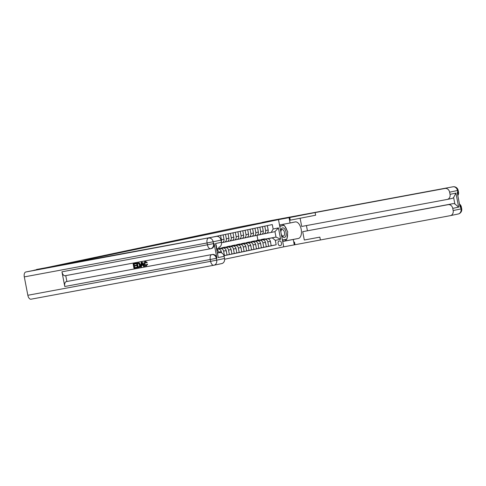 <?xml version="1.0" encoding="UTF-8"?>
<svg xmlns="http://www.w3.org/2000/svg" width="486" height="486" viewBox="0 0 486 486"><rect width="100%" height="100%" fill="white"/><g stroke="black" fill="none" stroke-linecap="round" stroke-linejoin="round"><path stroke-width="0.73" d="M169.565 242.204L157.98 244.355L169.565 242.204M148.139 246.602L157.106 244.829L148.139 246.602M304.309 240.023L319.849 237.138L304.309 240.023L302.699 231.676L452.879 203.677A4.496 3.791 78.2 0 1 454.86 203.926L453.626 197.523L455.935 193.106L458.638 207.151L452.745 208.385L453.165 210.553L461.02 208.907L460.661 207.072L460.072 207.194L457.241 192.486L457.83 192.365L457.478 190.524L449.623 192.17A4.496 3.791 -101.8 0 0 445.042 188.453L270.137 220.741L262.088 222.43L277.627 219.544L267.294 221.713L277.609 219.55L236.281 227.588L36.614 269.724M213.749 265.265L31.043 299.194A4.496 2.406 -100.5 0 1 31.019 299.2A4.496 2.406 -100.5 0 1 27.842 295.275L24.3 276.892A4.496 2.406 -100.5 0 1 25.807 271.99L59.729 265.247L33.88 270.295L47.136 267.513L36.565 269.475M81.533 261.438L59.729 265.247L278.484 219.636L283.727 246.839L450.285 215.656A4.496 3.791 -101.8 0 0 450.358 215.644A4.496 3.791 -101.8 0 0 453.165 210.553M289.759 217.521L315.122 212.576L315.633 215.225L290.27 220.17L289.759 217.521L278.484 219.636M163.436 243.486L152.118 245.582L163.436 243.486M162.986 243.595L146.122 246.839L162.986 243.595M279.772 240.941L278.903 241.117A2.321 1.245 79.5 0 0 278.126 243.638A2.321 1.245 79.5 0 0 279.766 245.679A2.321 1.245 79.5 0 0 279.784 245.679L280.647 245.497A2.321 1.245 79.5 0 0 281.43 242.976A2.321 1.245 79.5 0 0 279.784 240.935A2.321 1.245 79.5 0 0 279.772 240.941M224.629 259.232L283.727 246.839M265.642 239.003L275.999 237.077L274.955 231.64L271.224 232.417L273.144 229.015L272.288 224.568L211.477 237.326M273.144 229.015L278.442 227.904L280.622 239.227L275.325 240.339L272.269 237.861L265.842 239.057M271.2 245.716L276.182 244.786L275.325 240.339M276.182 244.786L223.973 255.739M257.932 240.224L256.985 235.297M272.269 237.861L275.999 237.077L280.622 239.227M220.972 248.188L221.349 248.109M225.887 247.155L226.257 247.076M230.795 246.129L231.166 246.05M235.704 245.096L236.075 245.017M240.613 244.069L240.983 243.99M245.521 243.036L245.892 242.957M250.43 242.01L250.8 241.931M255.338 240.977L255.709 240.898M221.501 252.848L221.264 251.614A2.995 2.527 -101.8 0 0 218.208 249.136L217.011 249.361M223.949 255.666L224.477 255.569L223.621 251.122A2.995 2.527 -101.8 0 0 220.565 248.644L216.999 249.306M224.477 255.569L227.029 255.035L226.172 250.588A2.995 2.527 -101.8 0 0 223.117 248.109L216.987 249.245M227.017 254.98L229.386 254.543L228.529 250.09A2.995 2.527 -101.8 0 0 225.474 247.611L221.659 248.322M229.386 254.543L231.937 254.008L231.081 249.555A2.995 2.527 -101.8 0 0 228.025 247.076L221.519 248.285M231.925 253.953L234.295 253.51L233.438 249.063A2.995 2.527 -101.8 0 0 230.382 246.584L226.567 247.295M234.295 253.51L236.846 252.975L235.989 248.528A2.995 2.527 -101.8 0 0 232.94 246.05L226.433 247.259M236.834 252.92L239.203 252.483L238.347 248.03A2.995 2.527 -101.8 0 0 235.291 245.552L231.476 246.262M239.203 252.483L241.755 251.948L240.898 247.495A2.995 2.527 -101.8 0 0 237.848 245.017L231.342 246.226M241.742 251.894L244.112 251.45L243.255 247.003A2.995 2.527 -101.8 0 0 240.206 244.525L236.384 245.236M244.112 251.45L246.663 250.916L245.807 246.469A2.995 2.527 -101.8 0 0 242.757 243.99L236.251 245.199M246.657 250.861L249.02 250.424L248.164 245.977A2.995 2.527 -101.8 0 0 245.114 243.492L241.293 244.203M249.02 250.424L251.572 249.889L250.715 245.436A2.995 2.527 -101.8 0 0 247.666 242.957L241.159 244.166M251.566 249.834L253.929 249.391L253.072 244.944A2.995 2.527 -101.8 0 0 250.023 242.465L246.202 243.176M253.929 249.391L256.487 248.856L255.63 244.409A2.995 2.527 -101.8 0 0 252.574 241.931L246.068 243.14M256.474 248.802L258.838 248.364L257.981 243.917A2.995 2.527 -101.8 0 0 254.931 241.433L251.116 242.143M258.838 248.364L261.395 247.83L260.539 243.377A2.995 2.527 -101.8 0 0 257.483 240.898L250.976 242.107M261.383 247.775L263.752 247.331L262.896 242.885A2.995 2.527 -101.8 0 0 259.84 240.406L256.025 241.117M263.752 247.331L266.304 246.797L265.447 242.35A2.995 2.527 -101.8 0 0 262.391 239.871L255.885 241.08M266.292 246.742L268.661 246.305L267.804 241.858A2.995 2.527 -101.8 0 0 264.749 239.373L260.933 240.084M268.661 246.305L271.212 245.77L270.356 241.317A2.995 2.527 -101.8 0 0 267.3 238.839L260.794 240.048M266.723 233.256L271.224 232.417M261.814 234.288L263.704 233.936A2.995 2.527 -101.8 0 0 263.752 233.924A2.995 2.527 -101.8 0 0 265.623 230.534L264.779 226.142M256.906 235.315L258.795 234.963A2.995 2.527 -101.8 0 0 258.844 234.957A2.995 2.527 -101.8 0 0 260.715 231.561L259.87 227.175M251.991 236.348L253.88 235.996A2.995 2.527 -101.8 0 0 253.929 235.983A2.995 2.527 -101.8 0 0 255.806 232.594L254.956 228.201M247.082 237.375L248.972 237.022A2.995 2.527 -101.8 0 0 249.02 237.016A2.995 2.527 -101.8 0 0 250.891 233.62L250.047 229.234M242.174 238.401L244.063 238.055A2.995 2.527 -101.8 0 0 244.112 238.043A2.995 2.527 -101.8 0 0 245.983 234.653L245.138 230.261M237.265 239.434L239.155 239.082A2.995 2.527 -101.8 0 0 239.203 239.076A2.995 2.527 -101.8 0 0 241.074 235.68L240.23 231.293M232.357 240.461L234.246 240.114A2.995 2.527 -101.8 0 0 234.295 240.102A2.995 2.527 -101.8 0 0 236.166 236.712L235.321 232.32M227.448 241.493L229.337 241.141A2.995 2.527 -101.8 0 0 229.386 241.135A2.995 2.527 -101.8 0 0 231.257 237.739L230.413 233.353M222.539 242.52L224.429 242.174A2.995 2.527 -101.8 0 0 224.477 242.162A2.995 2.527 -101.8 0 0 226.348 238.772L225.504 234.38M263.801 233.912L266.255 233.401A2.995 2.527 -101.8 0 0 266.304 233.389A2.995 2.527 -101.8 0 0 268.175 229.993L267.33 225.607M258.886 234.945L261.346 234.428A2.995 2.527 -101.8 0 0 261.395 234.422A2.995 2.527 -101.8 0 0 263.266 231.026L262.422 226.64M253.978 235.971L256.438 235.461A2.995 2.527 -101.8 0 0 256.487 235.449A2.995 2.527 -101.8 0 0 258.358 232.053L257.513 227.667M249.069 237.004L251.529 236.488A2.995 2.527 -101.8 0 0 251.578 236.482A2.995 2.527 -101.8 0 0 253.449 233.086L252.605 228.699M244.16 238.031L246.615 237.52A2.995 2.527 -101.8 0 0 246.663 237.508A2.995 2.527 -101.8 0 0 248.54 234.112L247.69 229.726M239.252 239.063L241.706 238.547A2.995 2.527 -101.8 0 0 241.755 238.541A2.995 2.527 -101.8 0 0 243.626 235.145L242.781 230.759M234.343 240.09L236.797 239.58A2.995 2.527 -101.8 0 0 236.846 239.568A2.995 2.527 -101.8 0 0 238.717 236.172L237.873 231.786M229.435 241.123L231.889 240.606A2.995 2.527 -101.8 0 0 231.937 240.6A2.995 2.527 -101.8 0 0 233.809 237.204L232.964 232.818M224.526 242.15L226.98 241.639A2.995 2.527 -101.8 0 0 227.029 241.627A2.995 2.527 -101.8 0 0 228.9 238.231L228.055 233.845M222.12 242.654L222.072 242.666A2.995 2.527 -101.8 0 0 222.12 242.654A2.995 2.527 -101.8 0 0 223.991 239.264L223.147 234.878M221.294 241.621A2.995 2.527 -101.8 0 0 221.44 239.798L220.595 235.412M218.378 236.639L218.238 235.904M218.822 252.75L218.706 252.149A2.995 2.527 -101.8 0 0 217.114 249.901M274.955 231.64L278.442 227.904M167.7 242.587L156.292 244.731L167.706 242.605M158.254 244.525L161.212 243.942L158.266 244.586M270.641 242.818L270.678 242.35A1.987 1.677 -101.8 0 0 270.423 241.682M265.957 239.088A5.729 4.836 -101.8 0 0 263.825 238.978L263.084 239.136A5.729 4.836 -101.8 0 0 262.847 239.191M263.898 239.47A5.729 4.836 -101.8 0 0 261.863 239.391A5.729 4.836 -101.8 0 0 260.447 239.975M265.174 239.234A5.729 4.836 -101.8 0 0 263.084 239.136M261.863 239.391L262.61 239.234A5.729 4.836 78.2 0 1 264.682 239.325M265.733 243.844L265.769 243.383A1.987 1.677 -101.8 0 0 265.514 242.714M261.049 240.12A5.729 4.836 -101.8 0 0 258.916 240.005L258.169 240.163A5.729 4.836 -101.8 0 0 257.938 240.218M258.989 240.503A5.729 4.836 -101.8 0 0 256.954 240.418A5.729 4.836 -101.8 0 0 255.539 241.007M260.265 240.266A5.729 4.836 -101.8 0 0 258.169 240.163M256.954 240.418L257.702 240.26A5.729 4.836 78.2 0 1 259.773 240.357M260.824 244.877L260.854 244.409A1.987 1.677 -101.8 0 0 260.605 243.741M256.14 241.147A5.729 4.836 -101.8 0 0 254.008 241.038L253.261 241.196A5.729 4.836 -101.8 0 0 253.03 241.25M254.081 241.53A5.729 4.836 -101.8 0 0 252.046 241.451A5.729 4.836 -101.8 0 0 250.63 242.034M255.357 241.293A5.729 4.836 -101.8 0 0 253.261 241.196M252.046 241.451L252.793 241.293A5.729 4.836 78.2 0 1 254.864 241.384M255.915 245.904L255.946 245.442A1.987 1.677 -101.8 0 0 255.697 244.774M251.232 242.18A5.729 4.836 -101.8 0 0 249.099 242.064L248.352 242.222A5.729 4.836 -101.8 0 0 248.121 242.277M249.172 242.563A5.729 4.836 -101.8 0 0 247.137 242.478A5.729 4.836 -101.8 0 0 245.722 243.067M250.448 242.326A5.729 4.836 -101.8 0 0 248.352 242.222M247.137 242.478L247.884 242.32A5.729 4.836 78.2 0 1 249.956 242.417M251.007 246.937L251.037 246.469A1.987 1.677 -101.8 0 0 250.788 245.801M246.323 243.207A5.729 4.836 -101.8 0 0 244.191 243.097L243.443 243.255A5.729 4.836 -101.8 0 0 243.213 243.31M244.258 243.589A5.729 4.836 -101.8 0 0 242.228 243.51A5.729 4.836 -101.8 0 0 240.813 244.094M245.539 243.352A5.729 4.836 -101.8 0 0 243.443 243.255M242.228 243.51L242.976 243.352A5.729 4.836 78.2 0 1 245.041 243.443M281.424 234.89A4.866 2.606 79.5 0 0 285.549 236.548A4.866 2.606 79.5 0 0 285.227 229.823A4.866 2.606 79.5 0 0 281.4 228.803A4.866 2.606 79.5 0 0 280.762 231.458M281.297 234.234A3.335 1.786 79.5 0 0 283.35 236.087A3.335 1.786 79.5 0 0 284.158 235.461A3.335 1.786 79.5 0 0 284.274 231.628A3.335 1.786 79.5 0 0 282.129 229.538A3.335 1.786 79.5 0 0 281.321 230.164A3.335 1.786 79.5 0 0 280.884 232.077M279.76 226.239L284.274 225.352L287.718 231.786L286.922 239.106L282.682 239.993L282.251 239.197M279.936 227.15L280.033 226.245L284.274 225.352M282.7 241.512L298.374 238.474A8.426 4.514 79.5 0 0 301.205 229.331A8.426 4.514 79.5 0 0 295.239 221.92A8.426 4.514 79.5 0 0 295.184 221.932L290.081 223.001L289.055 217.673M293.265 239.549L294.291 244.877M307.413 230.692L306.429 225.577M300.105 218.196L301.697 226.458L447.163 199.448A4.496 3.791 -101.8 0 0 447.235 199.43A4.496 3.791 -101.8 0 0 450.042 194.345L455.935 193.106M452.745 208.385A4.496 3.791 -101.8 0 0 448.165 204.667L452.879 203.677M302.699 231.676L448.165 204.667M279.511 224.963L290.081 223.001M449.623 192.17L450.042 194.345M315.122 212.576L445.042 188.453M453.626 197.523A4.496 3.791 78.2 0 1 451.944 198.446A4.496 3.791 78.2 0 1 451.871 198.458L447.308 199.418M458.638 207.151L454.86 203.926M282.087 224.489A8.426 4.514 -100.5 0 1 283.994 225.407M284.632 226.033A8.426 4.514 -100.5 0 1 286.843 230.151M287.512 233.663A8.426 4.514 -100.5 0 1 287.013 238.274M286.625 239.167A8.426 4.514 -100.5 0 1 284.45 241.062L282.682 241.433M282.457 240.254L286.43 239.209M283.788 225.443L279.723 226.063M282.451 240.212L284.565 239.598M284.547 239.774L286.412 239.428M145.636 261.997L144.804 263.928L146.298 265.508M145.326 262.063L144.488 263.995L145.982 265.569L146.821 264.275L147.689 264.256L146.134 266.073C144.962 266.164 144.239 265.508 143.959 264.098C143.722 262.738 144.154 261.887 145.253 261.547L147.252 262.495L146.438 262.792L145.29 262.069M141.663 265.435L141.505 266.863L140.63 267.033L141.262 262.349L141.857 262.24L144.184 266.377L143.625 266.48L142.945 265.198L141.353 265.496L141.189 266.929M141.262 262.349L142.167 262.173L144.5 266.31L144.184 266.377M136.912 267.191L137.009 267.701L133.966 268.272L133.121 263.862L136.062 263.303L136.159 263.813L133.741 264.269L134.002 265.629L136.28 265.198L136.378 265.708L134.1 266.14L134.397 267.665L136.912 267.191L136.694 267.768M134.057 264.214L134.318 265.563M134.415 266.079L134.713 267.598M210.566 248.723L65.16 275.726A4.496 2.406 -100.5 0 1 65.13 275.732A4.496 2.406 -100.5 0 1 61.953 271.808L64.784 286.509A4.496 2.406 -100.5 0 1 66.29 281.607L212.346 254.47A4.496 3.791 78.2 0 1 216.926 258.194L214.089 243.486A4.496 3.791 78.2 0 1 211.282 248.577A4.496 3.791 78.2 0 1 211.21 248.589L210.766 248.68M66.88 281.485L65.75 275.617M136.56 263.218L139.427 263.072L140.357 264.767C140.63 266.176 140.199 267.027 139.063 267.318L137.41 267.634L136.56 263.218L139.111 263.139L140.041 264.834C140.32 266.243 139.889 267.093 138.747 267.385M81.484 261.207L216.422 236.403A4.496 3.791 78.2 0 1 221.002 240.12L213.147 241.773L213.5 243.608L214.089 243.486M215.529 243.529L216.203 245.157L218.232 257.574L215.529 243.529L221.422 242.289L221.002 240.12M221.422 242.289A4.496 3.791 78.2 0 1 218.615 247.38A4.496 3.791 78.2 0 1 218.542 247.398L218.615 247.38M217.704 252.957L219.544 252.617A4.496 3.791 78.2 0 1 224.125 256.335L218.232 257.574M216.926 258.194L216.337 258.315L216.689 260.15L224.544 258.503L224.125 256.335M224.544 258.503A4.496 3.791 78.2 0 1 221.738 263.594A4.496 3.791 78.2 0 1 221.665 263.606L213.955 265.228M134.397 267.665L136.596 267.257M134.002 265.629L136.28 265.198M135.965 265.265L136.062 265.775M133.121 263.862L136.062 263.303M135.746 263.369L135.849 263.88M138.717 266.863L139.427 266.407L139.512 264.925L138.577 263.467L137.939 263.491L137.186 263.631L137.842 267.027L138.668 266.869M140.041 264.834L140.357 264.767M139.111 263.139L139.427 263.072M138.51 262.926L138.82 262.859M137.502 263.57L138.152 266.96L138.802 266.838M137.842 267.027L138.152 266.96M141.56 263.661L141.414 264.955L142.684 264.718L141.657 262.798L141.724 264.888L142.684 264.712M141.857 262.24L142.167 262.173M141.414 264.955L141.724 264.888M141.973 262.738L141.876 263.6M144.488 263.995L144.804 263.928M145.545 261.486L147.252 262.495M146.936 262.562L146.438 262.792M146.821 264.275L147.689 264.256M147.373 264.317L146.134 266.073M246.098 247.963L246.129 247.502A1.987 1.677 -101.8 0 0 245.88 246.833M241.414 244.239A5.729 4.836 -101.8 0 0 239.282 244.124L238.535 244.282A5.729 4.836 -101.8 0 0 238.298 244.337M239.349 244.622A5.729 4.836 -101.8 0 0 237.32 244.537A5.729 4.836 -101.8 0 0 235.904 245.126M240.631 244.385A5.729 4.836 -101.8 0 0 238.535 244.282M237.32 244.537L238.061 244.379A5.729 4.836 78.2 0 1 240.133 244.476M241.19 248.996L241.22 248.528A1.987 1.677 -101.8 0 0 240.971 247.86M236.5 245.266A5.729 4.836 -101.8 0 0 234.374 245.157L233.626 245.315A5.729 4.836 -101.8 0 0 233.389 245.369M234.44 245.649A5.729 4.836 -101.8 0 0 232.405 245.57A5.729 4.836 -101.8 0 0 230.996 246.153M235.722 245.412A5.729 4.836 -101.8 0 0 233.626 245.315M232.405 245.57L233.152 245.412A5.729 4.836 78.2 0 1 235.224 245.503M236.281 250.023L236.311 249.561A1.987 1.677 -101.8 0 0 236.062 248.893M231.591 246.299A5.729 4.836 -101.8 0 0 229.465 246.183L228.718 246.341A5.729 4.836 -101.8 0 0 228.481 246.396M229.532 246.681A5.729 4.836 -101.8 0 0 227.497 246.596A5.729 4.836 -101.8 0 0 226.081 247.186M230.814 246.445A5.729 4.836 -101.8 0 0 228.718 246.341M227.497 246.596L228.244 246.438A5.729 4.836 78.2 0 1 230.315 246.536M231.366 251.055L231.403 250.588A1.987 1.677 -101.8 0 0 231.148 249.919M226.683 247.325A5.729 4.836 -101.8 0 0 224.55 247.216L223.809 247.374A5.729 4.836 -101.8 0 0 223.572 247.429M224.623 247.708A5.729 4.836 -101.8 0 0 222.588 247.629A5.729 4.836 -101.8 0 0 221.173 248.212M225.899 247.471A5.729 4.836 -101.8 0 0 223.809 247.374M222.588 247.629L223.335 247.471A5.729 4.836 78.2 0 1 225.407 247.562M226.458 252.082L226.494 251.62A1.987 1.677 -101.8 0 0 226.239 250.952M221.774 248.358A5.729 4.836 -101.8 0 0 219.642 248.243L218.894 248.401A5.729 4.836 -101.8 0 0 218.664 248.455M219.715 248.741A5.729 4.836 -101.8 0 0 217.679 248.656A5.729 4.836 -101.8 0 0 216.92 248.893M220.99 248.504A5.729 4.836 -101.8 0 0 218.894 248.401M217.679 248.656L218.427 248.498A5.729 4.836 78.2 0 1 220.498 248.595M221.567 252.878L221.58 252.647A1.987 1.677 -101.8 0 0 221.33 251.979M217.017 249.385L218.208 249.136M220.565 248.644L223.117 248.109M225.474 247.611L228.025 247.076M230.382 246.584L232.94 246.05M235.291 245.552L237.848 245.017M240.206 244.525L242.757 243.99M245.114 243.492L247.666 242.957M250.023 242.465L252.574 241.931M254.931 241.433L257.483 240.898M259.84 240.406L262.391 239.871M264.749 239.373L267.3 238.839M265.623 230.534L268.175 229.993M267.804 241.858L270.356 241.317M262.896 242.885L265.447 242.35M260.715 231.561L263.266 231.026M257.981 243.917L260.539 243.377M255.806 232.594L258.358 232.053M253.072 244.944L255.63 244.409M250.891 233.62L253.449 233.086M248.164 245.977L250.715 245.436M245.983 234.653L248.54 234.112M243.255 247.003L245.807 246.469M241.074 235.68L243.626 235.145M238.347 248.03L240.898 247.495M236.166 236.712L238.717 236.172M233.438 249.063L235.989 248.528M231.257 237.739L233.809 237.204M228.529 250.09L231.081 249.555M226.348 238.772L228.9 238.231M223.621 251.122L226.172 250.588M221.44 239.798L223.991 239.264M218.706 252.149L221.264 251.614M279.602 245.691L280.647 245.497M294.492 242.083L295.002 244.731M319.849 237.138L320.359 239.786M450.358 215.644L458.213 213.998A4.496 4.496 0 0 0 461.7 208.749L461.02 208.907A4.496 3.791 78.2 0 1 458.213 213.998A4.496 3.791 78.2 0 1 458.14 214.01L450.425 215.626M459.61 204.794A4.496 3.791 78.2 0 1 460.661 207.072L461.348 206.915A4.496 4.496 0 0 0 459.47 204.053M460.06 207.127L460.655 207.018M452.897 186.806A4.496 3.791 78.2 0 1 457.478 190.524L458.158 190.366A4.496 4.496 0 0 0 452.928 186.8A4.496 2.406 79.5 0 0 452.897 186.806M457.836 195.56A4.496 4.496 0 0 0 458.517 192.207L457.83 192.365A4.496 3.791 78.2 0 1 457.697 194.856M284.45 241.062L298.374 238.474M27.842 295.275L210.602 261.34L210.25 259.5L64.784 286.509M61.953 271.808L207.419 244.798L207.06 242.957L24.3 276.892M25.807 271.99L216.422 236.403M66.29 281.607L212.346 254.47M217.71 252.999L219.544 252.617M210.62 248.71A4.496 3.791 -101.8 0 0 210.693 248.698A4.496 3.791 -101.8 0 0 213.5 243.608L207.419 244.798A4.496 2.406 79.5 0 0 210.596 248.717A4.496 2.406 79.5 0 0 210.62 248.71M208.567 238.049A4.496 2.406 79.5 0 0 207.06 242.957L213.147 241.773A4.496 3.791 -101.8 0 0 208.567 238.049M213.81 265.259A4.496 3.791 -101.8 0 0 213.883 265.241A4.496 3.791 -101.8 0 0 216.689 260.15L210.602 261.34A4.496 2.406 79.5 0 0 213.779 265.265A4.496 2.406 79.5 0 0 213.81 265.259M211.756 254.597A4.496 2.406 79.5 0 0 210.25 259.5L216.337 258.315A4.496 3.791 -101.8 0 0 211.756 254.597M137.836 262.981L138.152 262.92M263.752 233.924L266.304 233.389M258.844 234.957L261.395 234.422M253.929 235.983L256.487 235.449M249.02 237.016L251.578 236.482M244.112 238.043L246.663 237.508M239.203 239.076L241.755 238.541M234.295 240.102L236.846 239.568M229.386 241.135L231.937 240.6M224.477 242.162L227.029 241.627M451.944 198.446L447.235 199.43M461.348 206.915L461.7 208.749M452.928 186.8L270.167 220.735M458.158 190.366L458.517 192.207M211.282 248.577L210.693 248.698A4.496 4.496 0 0 1 210.596 248.717L65.13 275.732M221.738 263.594L213.883 265.241A4.496 4.496 0 0 1 213.779 265.265L31.019 299.2"/></g></svg>
